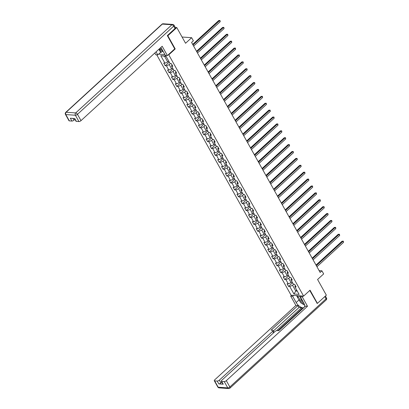 <?xml version="1.0" encoding="UTF-8"?>
<svg xmlns="http://www.w3.org/2000/svg" width="409" height="409" viewBox="0 0 409 409"><rect width="100%" height="100%" fill="white"/><g stroke="black" fill="none" stroke-linecap="round" stroke-linejoin="round"><path stroke-width="0.61" d="M156.744 54.832L291.096 295.226L303.611 296.101L168.774 54.832L168.247 54.796M316.955 303.345L317.415 303.376L326.351 295.186L317.583 279.49L323.662 273.918L321.934 270.824L319.117 270.63M175.318 27.464L176.785 27.567L185.558 43.262L191.637 37.689L182.071 37.02M174.684 48.896L175.21 48.932L167.848 35.762L167.388 35.726M167.848 35.762L176.785 27.567M158.641 54.126L164.914 54.561M295.201 285.267L294.909 286.873L296.147 286.96L294.664 284.306L293.427 284.219L291.055 279.976L292.292 280.063L290.809 277.409L289.577 277.322L287.205 273.079L288.437 273.166L286.954 270.513L285.722 270.426L283.35 266.182L284.582 266.269L283.1 263.616L281.867 263.529L279.495 259.286L280.727 259.372L279.245 256.719L278.013 256.637L275.64 252.389L276.878 252.476L275.395 249.827L274.158 249.741L271.786 245.497L273.023 245.579L271.54 242.931L270.303 242.844L267.931 238.6L269.168 238.687L267.685 236.034L266.448 235.947L264.081 231.704L265.313 231.791L263.831 229.137L262.598 229.05L260.226 224.807L261.458 224.894L259.976 222.24L258.744 222.153L256.371 217.91L257.604 217.997L256.121 215.344L254.889 215.257L252.517 211.013L253.754 211.1L252.271 208.447L251.034 208.365L248.662 204.122L249.899 204.203L248.416 201.555L247.179 201.468L244.807 197.225L246.044 197.312L244.562 194.658L243.324 194.572L240.952 190.328L242.189 190.415L240.707 187.762L239.475 187.675L237.102 183.431L238.335 183.518L236.852 180.865L235.62 180.778L233.248 176.535L234.48 176.622L232.997 173.968L231.765 173.881L229.393 169.638L230.625 169.725L229.142 167.071L227.91 166.99L225.538 162.741L226.775 162.828L225.293 160.18L224.055 160.093L221.683 155.849L222.92 155.931L221.438 153.283L220.2 153.196L217.828 148.953L219.066 149.04L217.583 146.386L216.346 146.299L213.979 142.056L215.211 142.143L213.728 139.489L212.496 139.403L210.124 135.159L211.356 135.246L209.873 132.593L208.641 132.506L206.269 128.262L207.501 128.349L206.018 125.696L204.786 125.609L202.414 121.366L203.651 121.453L202.169 118.799L200.931 118.717L198.559 114.474L199.797 114.556L198.314 111.908L197.077 111.821L194.704 107.577L195.942 107.664L194.459 105.011L193.222 104.924L190.85 100.68L192.087 100.767L190.604 98.114L189.372 98.027L187 93.784L188.232 93.871L186.749 91.217L185.517 91.13L183.145 86.887L184.377 86.974L182.895 84.32L181.662 84.234L179.29 79.99L180.522 80.077L179.045 77.424L177.808 77.342L175.435 73.093L176.673 73.18L175.19 70.532L173.953 70.445L171.581 66.202L172.818 66.284L171.335 63.635L170.098 63.548L165.901 56.033L160.757 55.675L164.53 56.227L167.741 61.974L168.718 61.079M294.909 286.873L299.112 294.388L293.969 294.025L289.771 286.51L288.534 286.428L292.588 282.711M160.757 55.675L164.96 63.19L163.723 63.104L165.205 65.757L166.443 65.839L168.81 70.082L167.578 70L169.06 72.649L170.292 72.736L172.664 76.979L171.432 76.892L172.915 79.545L174.147 79.632L176.519 83.876L175.287 83.789L176.77 86.442L178.002 86.529L180.374 90.772L179.137 90.686L180.62 93.339L181.857 93.426L184.229 97.669L182.992 97.582L184.474 100.236L185.712 100.323L188.084 104.566L186.847 104.479L188.329 107.132L189.566 107.214L191.939 111.463L190.701 111.376L192.184 114.024L193.416 114.111L195.788 118.354L194.556 118.273L196.039 120.921L197.271 121.008L199.643 125.251L198.411 125.164L199.894 127.818L201.126 127.905L203.498 132.148L202.266 132.061L203.743 134.714L204.981 134.801L207.353 139.045L206.116 138.958L207.598 141.611L208.835 141.698L211.208 145.941L209.97 145.855L211.453 148.508L212.69 148.595L215.062 152.838L213.825 152.751L215.308 155.405L216.545 155.486L218.912 159.73L217.68 159.648L219.163 162.296L220.395 162.383L222.767 166.627L221.535 166.54L223.017 169.193L224.25 169.28L226.622 173.523L225.39 173.436L226.872 176.09L228.104 176.177L230.477 180.42L229.239 180.333L230.722 182.987L231.959 183.074L234.331 187.317L233.094 187.23L234.577 189.883L235.814 189.97L238.186 194.214L236.949 194.127L238.432 196.78L239.669 196.862L242.036 201.11L240.804 201.023L242.286 203.672L243.519 203.759L245.891 208.002L244.659 207.92L246.141 210.569L247.373 210.655L249.746 214.899L248.514 214.812L249.996 217.465L251.228 217.552L253.6 221.796L252.368 221.709L253.846 224.362L255.083 224.449L257.455 228.692L256.218 228.605L257.701 231.259L258.938 231.346L261.31 235.589L260.073 235.502L261.555 238.156L262.793 238.242L265.165 242.486L263.928 242.399L265.41 245.052L266.648 245.134L269.015 249.378L267.783 249.296L269.265 251.944L270.497 252.031L272.869 256.274L271.637 256.187L273.12 258.841L274.352 258.928L276.724 263.171L275.492 263.084L276.975 265.738L278.207 265.824L280.579 270.068L279.342 269.981L280.825 272.634L282.062 272.721L284.434 276.965L283.197 276.878L284.679 279.531L285.917 279.618L288.289 283.861L287.052 283.774L288.534 286.428M191.637 37.689L193.365 40.782L191.581 42.424L320.145 272.466L321.934 270.824M291.055 279.976L291.346 278.376M292.046 281.75L291.07 282.645L288.698 278.401L289.853 277.343M288.289 283.861L291.07 282.645M285.917 279.618L288.698 278.401M287.205 273.079L287.496 271.479M288.192 274.853L287.215 275.748L284.843 271.504L285.998 270.446M284.434 276.965L287.215 275.748M282.062 272.721L284.843 271.504M283.35 266.182L283.641 264.582M284.342 267.956L283.36 268.851L280.993 264.608L282.144 263.549M280.579 270.068L283.36 268.851M278.207 265.824L280.993 264.608M279.495 259.286L279.787 257.685M280.487 261.06L279.511 261.954L277.138 257.711L278.289 256.653M276.724 263.171L279.511 261.954M274.352 258.928L277.138 257.711M275.64 252.389L275.932 250.789M276.632 254.163L275.656 255.058L273.284 250.814L274.439 249.756M272.869 256.274L275.656 255.058M270.497 252.031L273.284 250.814M271.786 245.497L272.077 243.892M272.777 247.266L271.801 248.166L269.429 243.917L270.584 242.864M269.015 249.378L271.801 248.166M266.648 245.134L269.429 243.917M267.931 238.6L268.222 237M268.923 240.374L267.946 241.269L265.574 237.026L266.729 235.967M265.165 242.486L267.946 241.269M262.793 238.242L265.574 237.026M264.081 231.704L264.372 230.103M265.068 233.478L264.091 234.372L261.719 230.129L262.875 229.071M261.31 235.589L264.091 234.372M258.938 231.346L261.719 230.129M260.226 224.807L260.518 223.207M261.213 226.581L260.236 227.476L257.864 223.232L259.02 222.174M257.455 228.692L260.236 227.476M255.083 224.449L257.864 223.232M256.371 217.91L256.663 216.31M257.363 219.684L256.387 220.579L254.015 216.335L255.165 215.277M253.6 221.796L256.387 220.579M251.228 217.552L254.015 216.335M252.517 211.013L252.808 209.413M253.508 212.787L252.532 213.682L250.16 209.439L251.31 208.38M249.746 214.899L252.532 213.682M247.373 210.655L250.16 209.439M248.662 204.122L248.953 202.516M249.654 205.891L248.677 206.785L246.305 202.542L247.46 201.489M245.891 208.002L248.677 206.785M243.519 203.759L246.305 202.542M244.807 197.225L245.098 195.62M245.799 198.994L244.822 199.894L242.45 195.65L243.606 194.592M242.036 201.11L244.822 199.894M239.669 196.862L242.45 195.65M240.952 190.328L241.244 188.728M241.944 192.102L240.967 192.997L238.595 188.753L239.751 187.695M238.186 194.214L240.967 192.997M235.814 189.97L238.595 188.753M237.102 183.431L237.394 181.831M238.089 185.205L237.113 186.1L234.74 181.857L235.896 180.798M234.331 187.317L237.113 186.1M231.959 183.074L234.74 181.857M233.248 176.535L233.539 174.934M234.239 178.309L233.258 179.203L230.891 174.96L232.041 173.902M230.477 180.42L233.258 179.203M228.104 176.177L230.891 174.96M229.393 169.638L229.684 168.038M230.385 171.412L229.408 172.307L227.036 168.063L228.186 167.005M226.622 173.523L229.408 172.307M224.25 169.28L227.036 168.063M225.538 162.741L225.829 161.141M226.53 164.515L225.553 165.41L223.181 161.166L224.337 160.108M222.767 166.627L225.553 165.41M220.395 162.383L223.181 161.166M221.683 155.849L221.975 154.244M222.675 157.618L221.698 158.518L219.326 154.27L220.482 153.217M218.912 159.73L221.698 158.518M216.545 155.486L219.326 154.27M217.828 148.953L218.12 147.352M218.82 150.727L217.844 151.621L215.471 147.378L216.627 146.32M215.062 152.838L217.844 151.621M212.69 148.595L215.471 147.378M213.979 142.056L214.27 140.456M214.965 143.83L213.989 144.725L211.617 140.481L212.772 139.423M211.208 145.941L213.989 144.725M208.835 141.698L211.617 140.481M210.124 135.159L210.415 133.559M211.116 136.933L210.134 137.828L207.762 133.585L208.917 132.526M207.353 139.045L210.134 137.828M204.981 134.801L207.762 133.585M206.269 128.262L206.56 126.662M207.261 130.036L206.284 130.931L203.912 126.688L205.062 125.629M203.498 132.148L206.284 130.931M201.126 127.905L203.912 126.688M202.414 121.366L202.706 119.765M203.406 123.14L202.429 124.034L200.057 119.791L201.213 118.733M199.643 125.251L202.429 124.034M197.271 121.008L200.057 119.791M198.559 114.474L198.851 112.869M199.551 116.243L198.575 117.138L196.202 112.894L197.358 111.841M195.788 118.354L198.575 117.138M193.416 114.111L196.202 112.894M194.704 107.577L194.996 105.972M195.696 109.346L194.72 110.246L192.348 106.003L193.503 104.944M191.939 111.463L194.72 110.246M189.566 107.214L192.348 106.003M190.85 100.68L191.146 99.08M191.841 102.454L190.865 103.349L188.493 99.106L189.648 98.048M188.084 104.566L190.865 103.349M185.712 100.323L188.493 99.106M187 93.784L187.291 92.183M187.987 95.558L187.01 96.452L184.638 92.209L185.793 91.151M184.229 97.669L187.01 96.452M181.857 93.426L184.638 92.209M183.145 86.887L183.436 85.287M184.137 88.661L183.155 89.556L180.788 85.312L181.939 84.254M180.374 90.772L183.155 89.556M178.002 86.529L180.788 85.312M179.29 79.99L179.582 78.39M180.282 81.764L179.306 82.659L176.933 78.416L178.084 77.357M176.519 83.876L179.306 82.659M174.147 79.632L176.933 78.416M175.435 73.093L175.727 71.493M176.427 74.867L175.451 75.762L173.079 71.519L174.234 70.46M172.664 76.979L175.451 75.762M170.292 72.736L173.079 71.519M171.581 66.202L171.872 64.596M172.572 67.971L171.596 68.87L169.224 64.622L170.379 63.569M168.81 70.082L171.596 68.87M166.443 65.839L169.224 64.622M164.96 63.19L167.741 61.974M175.21 48.932L168.774 54.832M317.415 303.376L310.053 290.201L303.611 296.101M166.069 56.335L164.53 56.227M296.74 290.145L295.763 291.044L297.302 291.152M293.708 284.24L292.553 285.298L295.763 291.044L293.969 294.025M289.771 286.51L292.553 285.298M165.205 65.757L169.26 62.04M169.06 72.649L173.114 68.937M172.915 79.545L176.964 75.834M176.77 86.442L180.819 82.73M180.62 93.339L184.674 89.627M184.474 100.236L188.529 96.519M188.329 107.132L192.383 103.416M192.184 114.024L196.238 110.312M196.039 120.921L200.088 117.209M199.894 127.818L203.943 124.106M203.743 134.714L207.798 131.003M207.598 141.611L211.652 137.899M211.453 148.508L215.507 144.791M215.308 155.405L219.362 151.688M219.163 162.296L223.212 158.585M223.017 169.193L227.067 165.481M226.872 176.09L230.921 172.378M230.722 182.987L234.776 179.275M234.577 189.883L238.631 186.167M238.432 196.78L242.486 193.063M242.286 203.672L246.341 199.96M246.141 210.569L250.19 206.857M249.996 217.465L254.045 213.754M253.846 224.362L257.9 220.65M257.701 231.259L261.755 227.547M261.555 238.156L265.61 234.439M265.41 245.052L269.465 241.336M269.265 251.944L273.314 248.232M273.12 258.841L277.169 255.129M276.975 265.738L281.024 262.026M280.825 272.634L284.879 268.923M284.679 279.531L288.734 275.814M192.997 44.954L219.587 20.588L220.206 21.692L193.61 46.059M192.685 44.402L218.743 20.527L219.986 20.476L220.206 21.692M218.743 20.527L219.986 20.476M163.109 51.34L159.137 49.039M159.888 48.349A3.579 1.697 -132.5 0 0 162.082 49.499M300.779 297.665A3.579 1.697 -132.5 0 0 299.756 298.974A3.579 1.697 -132.5 0 0 303.979 303.412M301.188 298.396A2.449 1.161 -132.5 0 0 301.029 299.081A2.449 1.161 -132.5 0 0 303.1 301.816M304.587 305.002L300.63 302.711L297.967 297.936L299.746 295.83M299.92 295.845L300.784 296.346M161.78 50.568L162.23 51.37L161.156 52.352L160.614 52.316L157.787 54.903L155.793 54.765L154.812 53.006M157.787 54.903L156.08 51.841M175.006 28.548L173.672 26.161A1.651 0.649 -29.2 0 0 174.096 25.286L175.43 27.674A1.651 0.649 150.8 0 1 175.006 28.548L167.317 35.593L174.73 48.855L167.399 55.573L165.4 55.435L161.892 49.157A6.196 2.935 -132.5 0 0 160.783 47.531M167.399 55.573L162.184 46.248L81.002 120.64A1.651 0.649 150.8 0 1 78.917 121.55L76.345 121.371A1.651 0.649 150.8 0 1 75.972 121.192L74.479 118.523M162.23 51.37L163.165 51.437M73.032 118.421L73.998 120.149A1.651 0.649 150.8 0 1 71.912 121.059L69.341 120.88A1.651 0.649 150.8 0 1 68.973 120.706L65.44 114.382A1.651 0.649 -29.2 0 0 65.808 114.561L69.341 120.88M76.345 121.371L74.76 118.544L70.333 118.232L71.912 121.059M73.998 120.149L74.919 119.305M160.614 52.316L158.902 49.254M159.382 49.177L161.156 52.352M301.228 295.937L300.293 296.796L302.287 296.934L307.502 306.259L226.32 380.651L229.853 386.97L326.055 298.821L324.812 296.597M300.293 296.796L303.8 303.069A6.196 2.935 -132.5 0 1 304.368 307.159M299.659 300.973A6.196 2.935 -132.5 0 1 299.015 299.95L296.188 302.542A6.196 2.935 -132.5 0 0 303.953 307.542M296.188 302.542L292.68 296.264L290.687 296.121L295.896 305.451L297.895 305.589L271.07 330.17L272.66 330.278A1.651 0.649 -29.2 0 1 273.028 330.457A1.651 0.649 -29.2 0 1 272.604 331.331L219.316 380.16L220.896 382.993A1.651 0.649 150.8 0 1 218.81 383.903L223.242 384.215A1.651 0.649 150.8 0 1 222.874 384.036L221.289 381.208A1.651 0.649 -29.2 0 0 221.663 381.382L224.229 381.561A1.651 0.649 -29.2 0 0 226.32 380.651M302.747 308.647L302.077 308.601L301.586 307.716L298.979 307.537L297.895 305.589M221.289 381.208A1.651 0.649 -29.2 0 1 221.719 380.329L275.006 331.5A1.651 0.649 -29.2 0 1 277.092 330.59L278.682 330.702L305.503 306.121L307.502 306.259M303.222 296.075L302.287 296.934M291.622 295.267L290.687 296.121M293.616 295.405L292.68 296.264M295.896 305.451L214.715 379.843A1.651 0.649 -29.2 0 0 214.29 380.718A1.651 0.649 -29.2 0 0 214.659 380.897L217.23 381.076A1.651 0.649 -29.2 0 0 219.316 380.16M317.159 303.36L309.761 290.467M301.586 307.716L276.556 330.651M302.077 308.601L278.013 330.651M221.816 382.149L220.896 382.993M298.979 307.537L273.345 331.024M302.149 303.59A6.196 2.935 -132.5 0 0 304.465 304.935M299.015 299.95L296.586 295.61M297.128 295.651L298.233 297.619M298.815 295.768L299.209 296.464M196.847 51.851L223.442 27.48L224.06 28.589L197.465 52.955M196.54 51.299L222.598 27.423L223.841 27.367L224.06 28.589M222.598 27.423L223.841 27.367M200.701 58.748L227.297 34.376L227.915 35.481L201.32 59.852M200.395 58.196L226.453 34.32L227.695 34.264L227.915 35.481M226.453 34.32L227.695 34.264M204.556 65.644L231.151 41.273L231.77 42.378L205.175 66.749M204.249 65.092L230.303 41.217L231.545 41.161L231.77 42.378M230.303 41.217L231.545 41.161M208.411 72.541L235.006 48.17L235.62 49.274L209.03 73.646M208.104 71.989L234.158 48.109L235.4 48.057L235.62 49.274M234.158 48.109L235.4 48.057M212.266 79.433L238.861 55.067L239.475 56.171L212.884 80.542M211.959 78.886L238.012 55.005L239.255 54.954L239.475 56.171M238.012 55.005L239.255 54.954M216.121 86.33L242.711 61.963L243.329 63.068L216.734 87.434M215.809 85.778L241.867 61.902L243.11 61.851L243.329 63.068M241.867 61.902L243.11 61.851M219.97 93.226L246.566 68.855L247.184 69.965L220.589 94.331M219.664 92.674L245.722 68.799L246.964 68.748L247.184 69.965M245.722 68.799L246.964 68.748M223.825 100.123L250.42 75.752L251.039 76.856L224.444 101.227M223.518 99.571L249.577 75.696L250.819 75.639L251.039 76.856M249.577 75.696L250.819 75.639M227.68 107.02L254.275 82.649L254.894 83.753L228.299 108.124M227.373 106.468L253.427 82.592L254.669 82.536L254.894 83.753M253.427 82.592L254.669 82.536M231.535 113.917L258.13 89.545L258.749 90.65L232.154 115.021M231.228 113.365L257.281 89.484L258.524 89.433L258.749 90.65M257.281 89.484L258.524 89.433M235.39 120.808L261.985 96.442L262.598 97.547L236.008 121.918M235.083 120.261L261.136 96.381L262.379 96.33L262.598 97.547M261.136 96.381L262.379 96.33M239.245 127.705L265.835 103.339L266.453 104.443L239.863 128.809M238.933 127.153L264.991 103.278L266.233 103.226L266.453 104.443M264.991 103.278L266.233 103.226M243.099 134.602L269.689 110.236L270.308 111.34L243.713 135.706M242.788 134.05L268.846 110.174L270.088 110.123L270.308 111.34M268.846 110.174L270.088 110.123M246.949 141.499L273.544 117.127L274.163 118.237L247.568 142.603M246.642 140.947L272.701 117.071L273.943 117.015L274.163 118.237M272.701 117.071L273.943 117.015M250.804 148.395L277.399 124.024L278.018 125.128L251.423 149.5M250.497 147.843L276.556 123.968L277.798 123.912L278.018 125.128M276.556 123.968L277.798 123.912M254.659 155.292L281.254 130.921L281.873 132.025L255.277 156.396M254.352 154.74L280.405 130.865L281.648 130.808L281.873 132.025M280.405 130.865L281.648 130.808M258.514 162.189L285.109 137.818L285.722 138.922L259.132 163.293M258.207 161.637L284.26 137.756L285.502 137.705L285.722 138.922M284.26 137.756L285.502 137.705M262.368 169.081L288.964 144.714L289.577 145.819L262.987 170.19M262.057 168.534L288.115 144.653L289.357 144.602L289.577 145.819M288.115 144.653L289.357 144.602M266.223 175.977L292.813 151.611L293.432 152.715L266.837 177.082M265.911 175.425L291.97 151.55L293.212 151.499L293.432 152.715M291.97 151.55L293.212 151.499M270.073 182.874L296.668 158.503L297.287 159.612L270.692 183.978M269.766 182.322L295.825 158.447L297.067 158.395L297.287 159.612M295.825 158.447L297.067 158.395M273.928 189.771L300.523 165.4L301.142 166.504L274.546 190.875M273.621 189.219L299.679 165.343L300.922 165.287L301.142 166.504M299.679 165.343L300.922 165.287M277.783 196.668L304.378 172.296L304.996 173.401L278.401 197.772M277.476 196.115L303.529 172.24L304.771 172.184L304.996 173.401M303.529 172.24L304.771 172.184M281.637 203.564L308.233 179.193L308.851 180.297L282.256 204.669M281.331 203.012L307.384 179.132L308.626 179.081L308.851 180.297M307.384 179.132L308.626 179.081M285.492 210.456L312.087 186.09L312.701 187.194L286.111 211.565M285.185 209.909L311.239 186.029L312.481 185.977L312.701 187.194M311.239 186.029L312.481 185.977M289.347 217.353L315.937 192.987L316.556 194.091L289.966 218.457M289.035 216.801L315.094 192.925L316.336 192.874L316.556 194.091M315.094 192.925L316.336 192.874M293.202 224.25L319.792 199.883L320.411 200.988L293.815 225.354M292.89 223.697L318.948 199.822L320.191 199.771L320.411 200.988M318.948 199.822L320.191 199.771M297.052 231.146L323.647 206.775L324.265 207.884L297.67 232.251M296.745 230.594L322.803 206.719L324.046 206.663L324.265 207.884M322.803 206.719L324.046 206.663M300.906 238.043L327.502 213.672L328.12 214.776L301.525 239.147M300.6 237.491L326.658 213.616L327.9 213.559L328.12 214.776M326.658 213.616L327.9 213.559M304.761 244.94L331.356 220.569L331.975 221.673L305.38 246.044M304.454 244.388L330.508 220.512L331.75 220.456L331.975 221.673M330.508 220.512L331.75 220.456M308.616 251.837L335.211 227.465L335.825 228.57L309.235 252.941M308.309 251.284L334.363 227.404L335.605 227.353L335.825 228.57M334.363 227.404L335.605 227.353M312.471 258.728L339.061 234.362L339.68 235.466L313.089 259.838M312.159 258.176L338.217 234.301L339.46 234.25L339.68 235.466M338.217 234.301L339.46 234.25M316.326 265.625L342.916 241.259L343.534 242.363L316.939 266.729M316.014 265.073L342.072 241.198L343.315 241.146L343.534 242.363M342.072 241.198L343.315 241.146M174.096 25.286A1.651 1.651 0 0 0 172.772 24.443A1.651 1.304 -86 0 0 171.913 24.765A1.651 0.782 47.5 0 1 173.672 26.161L77.47 114.316A1.651 0.782 47.5 0 0 75.711 112.92L171.913 24.765L162.342 24.095L66.14 112.25L75.711 112.92A1.651 1.304 94 0 0 75.384 115.231L65.808 114.561A1.651 1.304 -86 0 1 66.14 112.25A1.651 0.782 47.5 0 0 65.767 112.357A1.651 1.651 0 0 0 65.44 114.382M78.917 121.55L75.384 115.231A1.651 0.649 -29.2 0 0 77.47 114.316L81.002 120.64M161.969 24.203A1.651 0.782 47.5 0 1 162.342 24.095A1.651 1.304 94 0 1 163.196 23.773A1.651 1.651 0 0 0 161.969 24.203L65.767 112.357M221.663 381.382L223.242 384.215M218.81 383.903L217.23 381.076M214.659 380.897L218.191 387.216L227.762 387.885L224.229 381.561M273.478 332.9L272.604 331.331M218.191 387.216A1.651 0.649 150.8 0 1 217.823 387.042A1.651 1.651 0 0 0 219.147 387.88A1.651 1.304 -86 0 1 218.191 387.216M227.762 387.885A1.651 1.304 94 0 0 228.723 388.55A1.651 1.651 0 0 0 229.955 388.121A1.651 0.782 47.5 0 0 229.853 386.97A1.651 0.649 150.8 0 1 227.762 387.885M325.421 296.039L326.479 297.941A1.651 0.649 150.8 0 1 326.055 298.821A1.651 0.782 47.5 0 1 326.157 299.966L229.955 388.121M172.772 24.443L163.196 23.773M214.29 380.718L217.823 387.042M219.147 387.88L228.723 388.55M326.157 299.966A1.651 1.651 0 0 0 326.479 297.941M274.086 332.343L273.028 330.457"/></g></svg>
